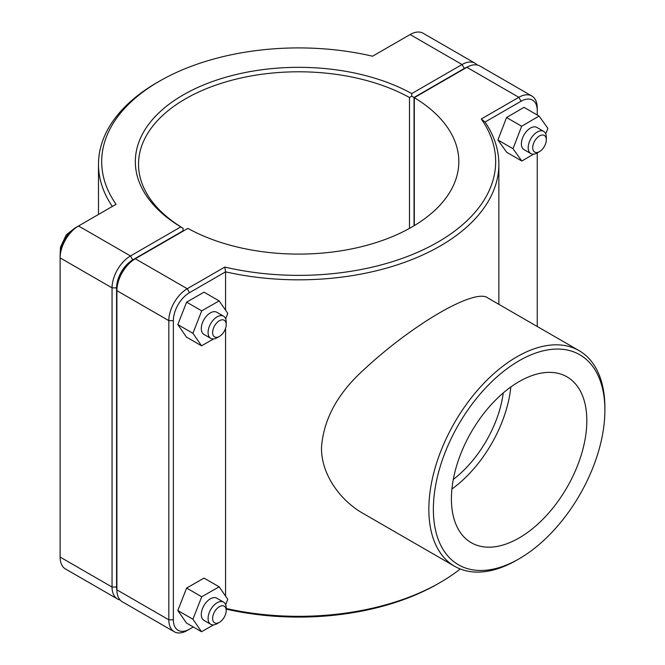 <?xml version="1.0" encoding="UTF-8"?>
<svg xmlns="http://www.w3.org/2000/svg" width="665" height="665" viewBox="0 0 665 665"><rect width="100%" height="100%" fill="white"/><g stroke="black" fill="none" stroke-linecap="round" stroke-linejoin="round"><path stroke-width="1" d="M460.246 568.982A200.182 115.577 180 0 1 440.238 582.474A200.182 115.577 180 0 1 226.208 608.483M224.795 267.064L225.568 271.844A200.182 115.577 0 0 0 498.866 164.255A200.182 115.577 0 0 0 485.034 122.044L521.086 101.23A22.851 13.192 -60 0 1 537.245 110.556L537.245 107.938A26.051 15.037 120 0 0 531.85 96.018A26.051 15.037 120 0 0 518.825 97.306L481.277 118.977A196.981 113.723 180 0 1 437.969 242.052A196.981 113.723 180 0 1 224.795 267.064L187.247 288.735A26.051 15.037 120 0 0 168.827 320.646L168.827 619.822A26.051 15.037 120 0 0 174.222 631.75A26.051 15.037 120 0 0 187.247 630.462L189.517 629.148A22.851 13.192 -60 0 1 173.357 619.822L173.357 320.646A22.851 13.192 -60 0 1 189.517 292.658L225.568 271.844L225.568 310.173M225.568 328.344L225.568 596.106M579.099 350.654L488.052 298.095C475.882 287.479 413.023 323.772 363.572 369.964C337.629 393.447 323.606 419.233 321.511 447.321C320.904 474.045 340.322 500.803 363.572 513.712L454.619 566.272A124.488 71.87 120 0 0 516.863 560.105L519.124 558.8A121.279 70.025 -60 0 1 433.364 509.29A121.279 70.025 -60 0 1 519.124 360.746A121.279 70.025 -60 0 1 604.884 410.263L604.884 407.645A124.488 71.87 120 0 0 579.099 350.654A124.488 71.87 120 0 0 454.619 422.533A124.488 71.87 120 0 0 454.619 566.272M219.408 336.424L217.147 337.729A12.81 7.398 -60 0 1 210.739 338.36A12.81 7.398 -60 0 1 210.739 323.572A12.81 7.398 -60 0 1 223.548 316.174A12.81 7.398 -60 0 1 226.208 322.035L226.208 324.653A9.609 5.544 120 0 0 219.408 320.729A9.609 5.544 120 0 0 212.617 332.5A9.609 5.544 120 0 0 219.408 336.424A9.609 5.544 120 0 0 226.208 324.653M223.548 316.174L216.757 312.251A12.81 7.398 120 0 0 203.947 319.649A12.81 7.398 120 0 0 203.947 334.437L210.739 338.36M213.565 338.942L201.553 345.808L186.449 337.089L177.821 324.587L186.616 302.126L204.047 292.168L219.151 300.888L227.787 313.39L225.668 318.793M186.616 302.126L201.711 310.846L219.151 300.888M177.821 324.587L192.917 333.306L201.711 310.846M201.553 345.808L192.917 333.306M546.306 139.85A9.609 5.544 -60 0 1 539.506 151.612A9.609 5.544 -60 0 1 532.715 147.688A9.609 5.544 -60 0 1 539.506 135.926A9.609 5.544 -60 0 1 546.306 139.85L546.306 137.231A12.81 7.398 120 0 0 543.646 131.362A12.81 7.398 120 0 0 533.779 134.796A12.81 7.398 120 0 0 528.185 147.688A12.81 7.398 120 0 0 530.836 153.557A12.81 7.398 120 0 0 537.245 152.925L537.245 326.49M530.836 153.557L524.045 149.633A12.81 7.398 -60 0 1 521.385 143.765A12.81 7.398 -60 0 1 526.979 130.872A12.81 7.398 -60 0 1 536.855 127.439L543.646 131.362M521.809 161.013L506.713 152.293L497.919 139.991L506.555 117.522L521.651 126.234L513.014 148.711L521.809 161.013L533.588 154.147M497.919 139.991L513.014 148.711M506.555 117.522L523.987 107.348L539.082 116.067L521.651 126.234M545.741 133.931L547.885 128.362L539.082 116.067M219.408 622.349L217.147 623.662A12.81 7.398 -60 0 1 210.739 624.294A12.81 7.398 -60 0 1 210.739 609.497A12.81 7.398 -60 0 1 223.548 602.108A12.81 7.398 -60 0 1 226.208 607.968L226.208 610.586A9.609 5.544 120 0 0 219.408 606.663A9.609 5.544 120 0 0 212.617 618.433A9.609 5.544 120 0 0 219.408 622.349A9.609 5.544 120 0 0 226.208 610.586M223.548 602.108L216.757 598.184A12.81 7.398 120 0 0 203.947 605.574A12.81 7.398 120 0 0 203.947 620.37L210.739 624.294M213.565 624.876L201.553 631.733L186.449 623.022L177.821 610.52L186.616 588.06L204.047 578.101L219.151 586.813L227.787 599.315L225.668 604.726M186.616 588.06L201.711 596.771L219.151 586.813M177.821 610.52L192.917 619.231L201.711 596.771M201.553 631.733L192.917 619.231M116.899 590.512A22.851 13.192 -60 0 1 116.583 587.045L116.583 287.862A22.851 13.192 -60 0 1 132.742 259.882L183.025 230.855L183.033 228.236L180.78 226.915L130.481 255.959A26.051 15.037 120 0 0 112.053 287.862L112.053 587.045A26.051 15.037 120 0 0 117.456 598.974A26.051 15.037 120 0 0 120.091 599.98M117.456 598.974L65.511 568.982A26.051 15.037 -60 0 1 60.116 557.062L60.116 257.879A26.051 15.037 -60 0 1 78.537 225.975L116.076 204.296A196.981 113.723 180 0 1 159.392 81.221A196.981 113.723 180 0 1 372.566 56.217L410.114 34.538A26.051 15.037 -60 0 1 423.131 33.25L475.076 63.242A26.051 15.037 120 0 0 462.05 64.53L411.743 93.574A163.349 94.314 0 0 0 183.174 94.954A163.349 94.314 0 0 0 180.78 226.915M411.743 93.574L411.76 96.184L414.037 97.481L464.311 68.453A22.851 13.192 -60 0 1 467.47 66.99M183.05 231.187L183.05 228.228A160.149 92.46 180 0 1 138.528 164.255A160.149 92.46 180 0 1 235.817 79.21A160.149 92.46 180 0 1 409.482 97.497L411.76 96.184M477.262 65.02A26.051 15.037 120 0 0 475.076 63.242M409.482 97.497L409.482 228.394M414.037 225.776L414.037 97.481M159.392 81.221L157.123 82.526A200.182 115.577 0 0 0 98.495 164.255A200.182 115.577 0 0 0 112.319 206.466M132.742 259.882L130.481 255.959L78.537 225.975L76.276 227.28A22.851 13.192 120 0 0 60.116 255.26L60.116 257.879L112.053 287.862L116.583 287.862M189.517 292.658L187.247 288.735L135.311 258.751L133.042 260.057A22.851 13.192 120 0 0 116.89 288.036L116.89 290.655A26.051 15.037 -60 0 1 135.311 258.751L187.879 228.394A160.149 92.46 180 0 0 361.544 246.682A160.149 92.46 180 0 0 458.825 161.637A160.149 92.46 180 0 0 414.312 97.672L466.88 67.315A26.051 15.037 -60 0 1 479.906 66.026L531.85 96.018M174.222 631.75L122.285 601.759A26.051 15.037 -60 0 1 116.89 589.838L116.89 290.655L168.827 320.646L173.357 320.646M414.312 225.61L414.312 97.672M226.208 609.115A196.981 113.723 0 0 0 437.969 583.779L440.238 582.474M481.277 118.977L485.034 122.044M193.299 626.97L187.247 630.462M537.245 110.556L537.245 115.003M503.247 392.932A85.411 49.31 -60 0 1 453.297 479.44M510.828 386.964A95.76 55.286 -60 0 1 451.926 488.999M451.41 498.866A95.76 55.286 -60 0 1 493.214 402.5A95.76 55.286 -60 0 1 567.004 376.847A95.76 55.286 -60 0 1 567.004 487.412A95.76 55.286 -60 0 1 471.244 542.698A95.76 55.286 -60 0 1 451.41 498.866M604.884 410.263A121.279 70.025 -60 0 1 519.124 558.8M116.583 587.045L112.053 587.045L60.116 557.062M410.114 34.538L462.05 64.53L464.311 68.453M76.276 227.28L78.537 225.975L76.276 227.28M466.88 67.315L518.825 97.306L521.086 101.23M173.357 619.822L168.827 619.822L116.89 589.838M498.866 304.329L498.866 164.255M60.232 252.958L60.457 247.28L66.226 234.878L74.33 228.536M539.506 151.612L537.245 152.925M98.495 214.454L98.495 164.255"/></g></svg>
